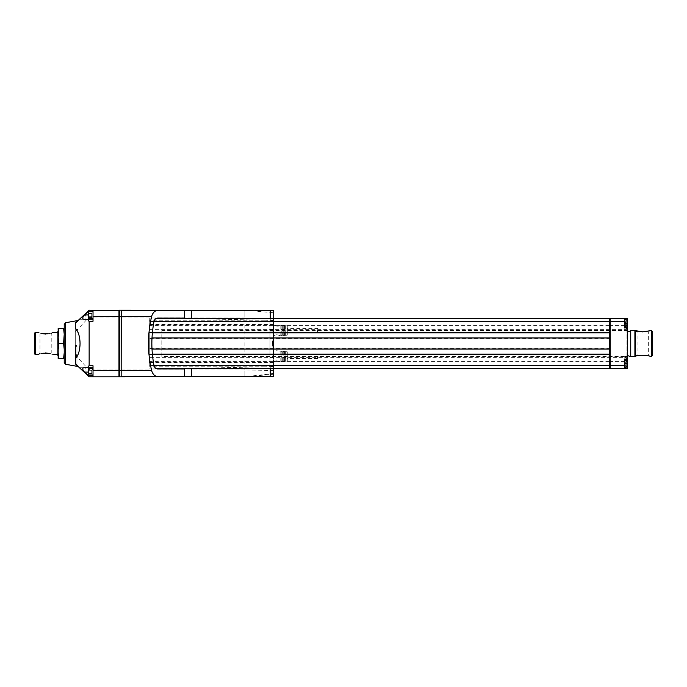 <?xml version="1.0" encoding="UTF-8"?>
<svg xmlns="http://www.w3.org/2000/svg" width="687" height="687" viewBox="0 0 687 687"><rect width="100%" height="100%" fill="white"/><g stroke="black" fill="none" stroke-linecap="round" stroke-linejoin="round"><path stroke-width="0.52" stroke-dasharray="3.44 2.58" d="M273.452 355.145L273.452 357.824M273.452 356.441L273.452 350.516L273.452 356.441M273.452 330.516L273.452 336.441L273.452 330.516M273.452 348.343L273.452 338.657L273.452 348.343L272.928 347.828L272.928 339.172L272.928 347.828L273.452 347.828L273.452 344.015L272.928 344.015M273.933 336.312C275.135 334.595 276.981 334.346 279.472 335.565L280.124 335.797C281.387 335.797 281.387 335.797 280.124 335.797C281.387 335.797 281.387 335.797 280.124 335.797L279.472 335.565C276.981 334.346 275.135 334.595 273.933 336.312L273.933 336.312M273.933 336.398L273.452 336.441M287.295 335.136L287.295 325.904L287.295 335.136L281.181 335.797M279.472 325.303C278.63 327.381 273.04 325.149 273.984 324.642C273.031 325.123 278.596 327.398 279.472 325.303C278.63 327.381 273.04 325.149 273.984 324.642C273.031 325.123 278.596 327.398 279.472 325.303L279.472 325.303M285.655 335.247L284.616 335.333L284.616 331.778L284.616 335.333L285.655 335.247L285.655 331.778L285.655 335.247L285.655 331.778L284.616 331.778L285.655 331.778L285.655 335.247M285.655 325.793L284.616 325.707L284.616 329.176L284.616 325.707L285.655 325.793L285.655 329.176L285.655 325.793L285.655 329.176L284.616 329.176L285.655 329.176L285.655 325.793M283.748 335.411L282.709 335.496L282.709 331.778L282.709 335.496L283.748 335.411L283.748 331.778L283.748 335.411L283.748 331.778L282.709 331.778L283.748 331.778L283.748 335.411M283.748 325.629L282.709 325.535L282.709 329.176L282.709 325.535L283.748 325.629L283.748 329.176L283.748 325.629L283.748 329.176L282.709 329.176L283.748 329.176L283.748 325.629M281.842 335.574L280.803 335.668L280.803 331.778L280.803 335.668L281.842 335.574L281.842 331.778L281.842 335.574L281.842 331.778L280.803 331.778L281.842 331.778L281.842 335.574M281.842 325.466L280.803 325.372L280.803 329.176L280.803 325.372L281.842 325.466L281.842 329.176L281.842 325.466L281.842 329.176L280.803 329.176L281.842 329.176L281.842 325.466M273.933 362.272C275.049 360.598 276.895 360.349 279.472 361.525L280.124 361.757L279.472 361.525C276.895 360.349 275.049 360.598 273.933 362.272L273.933 362.272M273.933 362.315L273.452 362.358M287.295 361.053L287.295 351.821L287.295 361.053L280.665 361.757M285.655 361.164L284.616 361.25L284.616 357.738L284.616 361.25L285.655 361.164L285.655 357.738L285.655 361.164L285.655 357.738L284.616 357.738L285.655 357.738L285.655 361.164M285.655 351.71L284.616 351.624L284.616 355.136L284.616 351.624L285.655 351.71L285.655 355.136L285.655 351.71L285.655 355.136L284.616 355.136L285.655 355.136L285.655 351.71M283.748 361.328L282.709 361.422L282.709 357.738L282.709 361.422L283.748 361.328L283.748 357.738L283.748 361.328L283.748 357.738L282.709 357.738L283.748 357.738L283.748 361.328M283.748 351.546L282.709 351.461L282.709 355.136L282.709 351.461L283.748 351.546L283.748 355.136L283.748 351.546L283.748 355.136L282.709 355.136L283.748 355.136L283.748 351.546M281.842 361.491L280.803 361.585L280.803 357.738L280.803 361.585L281.842 361.491L281.842 357.738L281.842 361.491L281.842 357.738L280.803 357.738L281.842 357.738L281.842 361.491M281.842 351.383L280.803 351.289L280.803 355.136L280.803 351.289L281.842 351.383L281.842 355.136L281.842 351.383L281.842 355.136L280.803 355.136L281.842 355.136L281.842 351.383M269.991 357.858L269.991 320.357L269.991 357.858L273.186 357.858L273.186 366.652L273.186 355.11L269.991 355.11L269.991 320.142L269.991 366.867L269.991 355.076L273.452 355.076L273.452 320.142L273.452 355.076M121.23 310.266L121.144 376.648L121.144 310.266L273.452 310.266L273.452 376.648L246.736 376.648L273.452 374.2M273.452 318.407L273.452 368.593M157.04 376.648L246.736 376.648M186.014 318.407L270.266 320.365C272.73 320.4 273.778 321.765 273.409 324.462L273.409 362.538C273.778 365.244 272.73 366.609 270.266 366.635L186.014 368.593M149.268 365.518L149.268 318.055L149.268 365.518L154.043 365.518M157.615 368.945L149.268 368.945L157.615 368.945M157.615 318.055L184.391 318.055M149.268 365.673L149.268 318.407L149.268 365.673L154.077 365.673M156.198 368.593L609.206 368.593L609.206 318.407L156.198 318.407M152.402 332.388L149.268 332.388M152.351 332.877L149.268 332.877M609.206 338.459L609.206 337.97L609.206 338.459L149.268 338.459M151.982 337.97L149.268 337.97M151.982 349.03L149.268 349.03M609.206 348.541L609.206 349.03L609.206 348.541L149.268 348.541M152.351 354.123L149.268 354.123M152.402 354.612L149.268 354.612M609.206 343.5L609.206 360.804L609.206 343.5M609.292 343.5L609.292 360.804L609.292 343.5M609.292 321.112L609.292 318.407L610.073 318.407L610.073 321.112L609.292 321.112L609.292 368.593L610.073 368.593L610.073 321.112M610.073 343.5L610.073 360.804L610.073 343.5M610.159 343.5L610.159 360.804L610.159 343.5M610.159 321.112L610.159 318.407L627.386 318.407L627.386 368.593L610.159 368.593L610.159 321.112L624.784 321.112L624.784 319.85L627.386 319.85M624.784 318.407L624.784 327.493L627.386 327.493M627.162 321.233L627.162 324.23L627.162 321.233L624.998 321.233L624.998 321.98L624.998 321.233M624.998 321.98L627.162 321.98L624.998 321.98L624.998 323.483L624.998 321.98M624.998 323.483L624.998 324.23L624.998 323.483L627.162 323.483L624.998 323.483M624.998 324.23L627.162 324.23M627.386 357.343L627.386 329.657L627.386 357.343L149.268 357.343L149.268 329.657L149.268 357.343M624.784 321.112L624.784 330.516L627.386 330.516L624.784 330.516L624.784 319.85M627.386 367.15L624.784 367.15L624.784 356.484L627.386 356.484L624.784 356.484L624.784 365.347L624.784 357.128L624.784 361.242L627.386 361.242M627.386 359.507L624.784 359.507L624.784 368.593M624.784 325.758L624.784 329.872L624.784 321.653L624.784 325.758L627.386 325.758M627.162 327.879L627.162 323.637L627.162 327.879L624.784 329.872M624.998 324.264L624.998 326.505L627.162 326.505L627.162 325.011L627.162 327.261L627.162 326.505L624.998 326.505L624.998 324.264L627.162 324.264L627.162 325.011L627.162 324.264M624.998 325.011L627.162 325.011L624.998 325.011M624.998 326.505L624.998 327.261L624.998 326.505M624.998 327.261L627.162 327.261M624.784 367.15L624.784 361.242M627.162 363.363L627.162 359.121L627.162 363.363L624.784 365.347M624.998 359.739L624.998 361.989L627.162 361.989L627.162 360.495L627.162 362.736L627.162 361.989L624.998 361.989L624.998 359.739L627.162 359.739L627.162 360.495L627.162 359.739M624.998 360.495L627.162 360.495L624.998 360.495M624.998 361.989L624.998 362.736L624.998 361.989M624.998 362.736L627.162 362.736M624.784 364.265L624.784 368.378L624.784 360.16L624.784 364.265L627.162 364.265M627.162 362.77L627.162 365.767L627.162 362.77L624.998 362.77L624.998 363.517L624.998 362.77M624.998 363.517L627.162 363.517L624.998 363.517L624.998 365.02L624.998 363.517M624.998 365.02L624.998 365.767L624.998 365.02L627.162 365.02L624.998 365.02M624.998 365.767L627.162 365.767M245.791 310.266L273.452 312.8M273.452 370.594L244.89 369.889L244.89 376.82L119.847 376.82L119.847 310.18L244.89 310.18L244.89 376.82L273.452 373.453M244.89 310.18L244.89 317.102L118.98 317.102L118.98 376.82L119.418 376.39L119.418 310.61M118.98 376.82L93.02 376.82L93.02 365.742M75.312 363.861L78.12 366.497L75.278 363.835L75.278 345.235L75.278 363.835L75.716 364.239L75.278 355.179L87.094 367.734L86.382 367.734L93.02 367.734L83.831 367.734M86.382 367.734C84.836 367.914 84.553 369.357 85.54 372.053L89.13 376.82L84.054 372.053L87.859 375.626M88.692 369.426L88.692 375.737L88.692 368.378L88.692 369.426L93.02 369.426M85.54 372.053L91.723 372.053L88.692 372.053L91.723 372.053L88.692 372.053L91.723 372.053L91.723 370.327L91.723 373.788L91.723 370.327L91.723 373.788L91.723 370.327L91.723 373.788L88.692 373.788L88.692 370.327L88.692 373.788L88.692 370.327L88.692 373.788L88.692 370.327L88.692 373.788L91.723 373.788L88.692 373.788L91.723 373.788L91.723 372.053L88.692 372.053L93.02 372.053L84.054 372.053L79.434 367.734L89.13 376.82L93.02 376.82M88.692 373.299L93.02 373.299M75.716 364.239L75.716 345.664L75.716 364.239L77.013 364.703L77.013 345.664L77.013 364.703M75.278 355.179L75.278 331.821L87.094 319.266L89.13 321.868L93.02 321.868L93.02 310.18L93.02 319.266L93.02 310.18L118.98 310.18L118.98 317.102L93.02 317.102M87.094 367.734L89.13 365.132L89.13 321.868M86.382 319.266L93.02 319.266L93.02 314.947L84.054 314.947L79.434 319.266L89.13 310.18L84.054 314.947L87.859 311.374L85.54 314.947C84.553 317.634 84.827 319.077 86.382 319.266L87.094 319.266M75.278 331.821L75.278 323.165L78.12 320.503L75.707 322.77M88.692 317.574L88.692 311.263L88.692 317.574L93.02 317.574M85.54 314.947L91.723 314.947L88.692 314.947L91.723 314.947L88.692 314.947L91.723 314.947L91.723 313.212L91.723 316.673L91.723 313.212L91.723 316.673L91.723 313.212L91.723 316.673L88.692 316.673L88.692 313.212L88.692 316.673L88.692 313.212L88.692 316.673L88.692 313.212L88.692 316.673L91.723 316.673L88.692 316.673L91.723 316.673L91.723 314.947L88.692 314.947L93.02 314.947L93.02 312.783L93.02 321.258M93.02 321.868L93.02 319.266L87.464 319.266M88.692 313.701L93.02 313.701M93.02 310.18L89.13 310.18L93.02 310.18L89.13 310.18L87.859 311.374M75.278 363.835L75.278 323.165M64.209 358.571L63.616 358.571L64.209 352.792L64.209 358.571L64.209 328.429L64.209 334.208L63.616 328.429L64.209 328.429M64.209 352.792L63.616 343.5L64.209 337.721L64.209 349.279M64.209 337.721L64.209 334.208M83.831 319.266L93.02 319.266M87.464 367.734L93.02 367.734M88.692 318.622L93.02 318.622L88.692 318.622L88.692 311.263L93.02 311.263L88.692 311.263L88.692 318.622L88.692 311.263M88.692 375.737L93.02 375.737L88.692 375.737L88.692 368.378L93.02 368.378L88.692 368.378L88.692 375.737L88.692 368.378M91.723 313.212L88.692 313.212L91.723 313.212M91.723 370.327L88.692 370.327L91.723 370.327M91.723 316.673L88.692 316.673L91.723 316.673M91.723 373.788L88.692 373.788L91.723 373.788M58.146 334.208L58.146 328.429L58.739 328.429L58.146 334.208L58.739 343.5L58.146 352.792L58.739 358.571L63.616 358.571M58.739 358.571L58.146 358.571L58.146 352.792M58.739 328.429L63.616 328.429M58.739 343.5L63.616 343.5M58.146 337.721L58.146 349.279M58.146 355.617L58.146 331.383L58.146 355.617M57.888 331.383L57.888 355.617M57.717 331.555L57.717 355.445M57.717 354.492L57.717 332.508L57.717 354.492M43.324 353.212L39.975 353.212L43.324 353.212C36.918 354.698 36.918 354.698 43.324 353.212L45.6 352.938M35.217 332.508L35.217 354.492M49.696 353.539L52.985 354.492L51.224 353.212L47.875 353.212L51.224 353.212L51.224 333.788L45.6 334.062M47.875 333.788C54.282 332.302 54.282 332.302 47.875 333.788L51.224 333.788L52.985 332.508M41.503 333.461L38.214 332.508L39.975 333.788L43.324 333.788L39.975 333.788L39.975 353.212L38.214 354.492M34.35 333.375L34.35 353.625M287.295 354.277L287.295 358.597L287.295 354.277L317.583 354.277L317.583 358.597L317.583 354.277M287.295 328.36L287.295 332.68L287.295 328.36L317.583 328.36L317.583 332.68L317.583 328.36M317.583 358.597L287.295 358.597M317.583 332.68L287.295 332.68M284.616 357.738L284.616 361.25L284.616 357.738L285.655 357.738L284.616 357.738M284.616 355.136L284.616 351.624L284.616 355.136L285.655 355.136L284.616 355.136M284.616 331.778L284.616 335.333L284.616 331.778L285.655 331.778L284.616 331.778M284.616 329.176L284.616 325.707L284.616 329.176L285.655 329.176L284.616 329.176M282.709 357.738L282.709 361.422L282.709 357.738L283.748 357.738L282.709 357.738M282.709 355.136L282.709 351.461L282.709 355.136L283.748 355.136L282.709 355.136M282.709 331.778L282.709 335.496L282.709 331.778L283.748 331.778L282.709 331.778M282.709 329.176L282.709 325.535L282.709 329.176L283.748 329.176L282.709 329.176M280.803 357.738L280.803 361.585L280.803 357.738L281.842 357.738L280.803 357.738M280.803 355.136L280.803 351.289L280.803 355.136L281.842 355.136L280.803 355.136M280.803 331.778L280.803 335.668L280.803 331.778L281.842 331.778L280.803 331.778M280.803 329.176L280.803 325.372L280.803 329.176L281.842 329.176L280.803 329.176M77.013 364.265L77.013 346.093L77.013 364.265L75.278 363.406L75.278 346.961L75.278 363.406M75.278 355.703L75.278 354.664L75.278 355.703L76.583 355.703L75.278 355.703M76.583 355.703L76.583 354.664L75.278 354.664L76.583 354.664L76.583 355.703M273.048 344.015L272.413 344.015L273.452 344.015L272.413 344.015L272.413 342.985L272.413 346.093L272.413 344.015L273.452 344.015L273.452 346.093L273.452 340.907L273.452 342.985L272.928 342.985M273.048 342.985L272.413 342.985L273.452 342.985L272.413 342.985L272.413 342.117L272.413 342.985L273.452 342.985L273.452 339.172L273.452 347.828M272.413 346.093L273.452 346.093L272.413 346.093M272.413 340.907L273.452 340.907L272.413 340.907L272.413 342.117L272.413 340.907M161.814 356.484L161.814 330.516L161.814 356.484L626.956 356.484L626.956 330.516L626.956 356.484L627.386 355.634M630.752 330.516L630.752 356.484M634.908 330.516L634.908 356.484M635.346 356.046L635.346 330.954L635.346 356.046M635.346 330.61C637.905 332.525 649.516 331.641 650.323 330.516C649.541 331.641 637.888 332.525 635.346 330.61L635.346 356.39C637.922 354.475 649.516 355.359 650.323 356.484C649.533 355.359 637.897 354.475 635.346 356.39M652.65 331.821L652.65 355.179M642.697 331.976L648.322 331.976L642.697 331.976M642.697 355.024L648.322 355.024L642.697 355.024M286.986 335.308L286.986 325.732L286.986 335.308M286.986 361.225L286.986 351.65L286.986 361.225M269.991 331.898L273.452 331.864M269.991 329.15L273.452 329.185M269.991 357.893L273.452 357.893M269.991 331.933L273.452 331.933M191.664 368.086L191.664 368.593M270.266 366.635L270.266 368.593M270.266 318.407L270.266 320.365M191.664 318.407L191.664 318.914M154.043 321.482L149.268 321.482M157.254 368.919L149.268 368.919M157.254 318.081L149.268 318.081M264.873 366.755L149.268 366.755M264.873 320.245L149.268 320.245M273.409 362.538L149.268 362.538M273.409 324.462L149.268 324.462M609.206 361.663L149.268 361.663M609.206 325.337L149.268 325.337M609.206 321.112L149.268 321.112M609.206 365.888L149.268 365.888M154.077 321.327L149.268 321.327M610.073 361.663L609.292 361.663M610.073 325.337L609.292 325.337M610.073 365.888L609.292 365.888M625.179 318.622L625.179 326.84M624.784 322.735L627.162 322.735M625.179 329.872L625.179 321.653L625.179 329.872M625.179 365.347L625.179 357.128L625.179 365.347M625.179 360.16L625.179 368.378M624.784 365.888L610.159 365.888M624.784 361.663L610.159 361.663M624.784 325.337L610.159 325.337M244.89 369.898L93.02 369.898M86.751 374.217L88.692 374.217M86.751 312.783L88.692 312.783M89.13 365.132L93.02 365.132M65.634 364.299L65.634 322.701M84.054 314.947L93.02 314.947M86.356 374.217L93.02 374.217L86.356 374.217M84.054 372.053L93.02 372.053M269.991 329.116L273.452 329.116M76.145 364.265L76.145 346.093L76.145 364.265M272.413 344.883L273.452 344.883L272.413 344.883M272.413 342.117L273.452 342.117L272.413 342.117M651.353 330.516L651.353 356.484M287.295 325.904L279.764 325.131M273.984 324.642L273.452 324.599M287.295 351.821L279.884 351.057M279.695 351.04L273.452 350.516M269.991 366.652L273.452 366.394M269.991 320.357L273.452 320.614M627.162 323.637L624.784 321.653M627.162 359.121L624.784 357.128M149.268 329.657L627.386 329.657M79.434 319.266L87.352 319.266M79.434 367.734L87.352 367.734M269.991 366.867L273.452 366.867M269.991 320.142L273.452 320.142M77.013 345.664L75.278 345.235M77.013 346.093L75.278 346.961M273.452 339.172L272.928 339.172L273.452 338.657M627.386 331.366L626.956 330.516L161.814 330.516M650.323 356.484L648.322 355.024L648.322 331.976L650.323 330.516M635.346 356.278L637.072 355.024L637.072 331.976L635.346 330.722"/><path stroke-width="1.03" d="M186.014 368.593L184.46 368.936L184.46 376.648L121.23 376.648L157.04 376.648C154.343 375.849 152.557 373.84 151.664 370.637C147.387 352.543 147.387 334.457 151.664 316.363C152.626 312.963 154.558 310.928 157.452 310.266L273.452 310.266L273.452 318.407M273.452 368.593L273.452 376.648L184.46 376.648M157.452 310.266L121.23 310.266L121.144 376.648M184.46 368.936L157.615 368.945L184.391 368.945M157.615 368.945C155.786 368.799 154.592 367.657 154.043 365.518C151.131 350.842 151.131 336.158 154.043 321.482C154.592 319.343 155.786 318.201 157.615 318.055L186.014 318.407M156.198 318.407L609.206 318.407L609.206 368.593L156.198 368.593M609.206 332.388L152.402 332.388M609.206 332.877L152.351 332.877M609.206 337.97L151.982 337.97M609.206 349.03L151.982 349.03M609.206 354.123L152.351 354.123M609.206 354.612L152.402 354.612M609.292 365.673L609.292 368.593L610.073 368.593L610.073 318.407L609.292 318.407L609.292 365.673L610.073 365.673M610.159 365.673L610.159 368.593L627.386 368.593L627.386 318.407L610.159 318.407L610.159 365.673L624.784 365.673L624.784 368.593M624.784 318.407L624.784 327.493L627.386 327.493M627.162 324.848L627.162 320.614L627.162 324.848L624.784 326.84M624.784 365.673L624.784 359.507L627.386 359.507M627.162 366.386L627.162 362.152L627.162 366.386L624.784 368.378M121.144 376.82L121.144 310.18L119.847 310.18L119.847 376.82L246.736 376.648M121.144 310.18L245.791 310.266M89.13 365.742L89.13 321.258L87.352 319.266L83.831 319.266C82.217 318.897 82.414 317.454 84.441 314.947L89.13 310.18L119.418 310.61L119.847 376.82L93.02 376.82L93.02 365.742L89.13 365.742L87.352 367.734L93.02 367.734L83.831 367.734C82.217 368.103 82.414 369.546 84.441 372.053L88.692 372.053M76.205 364.703L84.054 372.053M93.02 376.82L89.13 376.82L84.441 372.053M87.163 312.027L75.278 323.259L75.278 328.043C81.659 334.921 81.624 352.13 75.278 358.957L75.278 363.741L87.163 374.973M75.278 323.165L84.054 314.947M93.02 310.18L93.02 321.258L89.13 321.258M75.278 358.957L75.278 363.741M75.278 323.259L75.278 328.043M119.418 310.61L119.847 310.18L118.98 310.18L118.98 376.82M64.209 328.429L63.616 328.429L64.209 334.208L64.209 324.41L65.634 322.701L78.12 320.503M64.209 324.41L64.209 362.59L64.209 352.792L63.616 358.571L64.209 358.571M64.209 334.208L63.616 343.5L64.209 349.279L64.209 337.721M64.209 349.279L64.209 352.792M87.352 319.266L93.02 319.266L87.352 319.266M93.02 318.622L88.692 318.622L88.692 311.263L93.02 311.263M93.02 375.737L88.692 375.737L88.692 368.378L93.02 368.378M63.616 343.5L58.739 343.5L58.146 349.279L58.146 358.571L63.616 358.571M58.739 358.571L58.146 352.792M58.739 343.5L58.146 337.721L58.739 328.429L63.616 328.429M58.739 328.429L58.146 328.429L58.146 334.208M58.146 349.279L58.146 337.721M58.146 355.617L58.146 331.383M57.888 331.383L57.888 355.617M35.217 354.492L35.217 332.508L34.35 333.375L34.35 353.625L35.217 354.492L38.73 354.312M43.324 353.212C36.918 354.698 36.918 354.698 43.324 353.212L47.875 353.212C54.282 354.698 54.282 354.698 47.875 353.212L49.696 353.539M57.717 354.492L52.985 354.492M45.6 352.938L47.875 353.212M45.6 334.062L43.324 333.788L47.875 333.788C54.282 332.302 54.282 332.302 47.875 333.788M57.717 332.508L52.47 332.688M43.324 333.788C36.918 332.302 36.918 332.302 43.324 333.788L41.503 333.461M627.386 355.634L630.752 356.484L630.752 330.516L630.185 331.503L627.386 331.366M635.346 356.046L634.908 356.484L634.908 330.516L630.752 330.516M634.908 356.484L630.752 356.484M635.346 356.39C637.922 354.475 649.516 355.359 650.323 356.484C649.533 355.359 637.897 354.475 635.346 356.39L635.346 330.61L642.697 331.873L651.353 330.516L652.65 331.821L652.65 355.179L651.353 356.484L650.323 356.484M151.664 316.363L121.23 316.363M191.664 368.593L191.664 376.648M270.266 368.593L270.266 376.648M270.266 310.266L270.266 318.407M184.46 310.266L184.46 318.064M191.664 310.266L191.664 318.407M151.664 370.637L121.23 370.637M184.545 368.919L157.254 368.919M184.545 318.081L157.254 318.081M609.206 365.673L154.077 365.673M609.206 321.327L154.077 321.327M609.292 321.327L610.073 321.327M610.159 321.327L624.784 321.327M625.179 326.84L624.784 318.622M625.179 368.378L624.784 360.16M121.144 370.637L93.02 370.637M121.144 316.363L93.02 316.363M65.634 322.701L65.634 364.299L78.12 366.497M86.399 312.783L88.692 312.783M84.441 314.947L88.692 314.947M86.399 374.217L88.692 374.217M651.353 356.484L651.353 330.516M625.179 318.622L627.162 320.614M625.179 360.16L627.162 362.152M65.634 364.299L64.209 362.59M38.214 332.508L35.217 332.508M635.346 330.954L634.908 330.516"/></g></svg>
